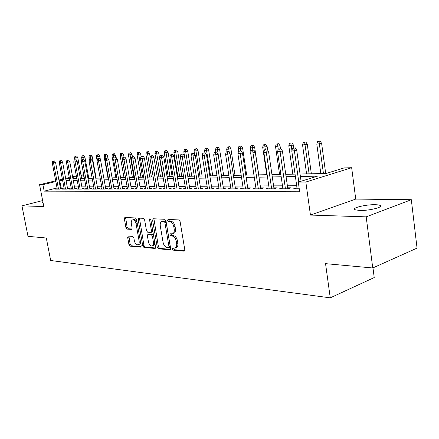 <?xml version="1.0" encoding="UTF-8"?>
<svg xmlns="http://www.w3.org/2000/svg" width="439" height="439" viewBox="0 0 439 439"><rect width="100%" height="100%" fill="white"/><g stroke="black" fill="none" stroke-linecap="round" stroke-linejoin="round"><path stroke-width="0.66" d="M172.329 249.012L173.207 250.148L184.001 251.146L184.781 249.687L180.1 221.552L178.805 219.928L168.027 219.434L167.511 220.482L168.389 221.596L169.767 221.668C171.764 222.063 173.12 223.769 173.822 226.793L174.212 229.12C174.519 231.66 173.937 233.219 172.456 233.8L170.305 233.778L169.926 234.794L170.804 235.913L172.181 236.012C174.184 236.451 175.534 238.174 176.237 241.181L176.626 243.497C176.928 245.983 176.357 247.508 174.909 248.073L172.697 248.019L172.329 249.012M173.553 248.073L174.426 249.731L184.698 250.674M168.768 219.473L168.741 220.109L169.619 221.218L170.996 221.283L169.767 221.668M171.166 233.811L171.15 234.399L172.028 235.518L173.405 235.617L172.181 236.012M359.497 210.479C368.733 210.846 383.807 207.181 380.169 205.49C379.334 205.024 377.655 204.761 375.136 204.711C365.928 204.426 351.321 207.96 354.707 209.688L359.497 210.479M128.281 236.078L127.667 237.444L128.951 244.649L130.07 246.153L140.529 247.124L141.177 245.752L136.573 219.456L135.415 217.942L124.835 217.481L124.369 218.869L125.927 227.632L127.047 229.125L131.634 229.399L132.106 228.022L131.327 223.632C131.058 221.602 131.486 220.356 132.605 219.906C134.241 219.851 135.41 221.185 136.101 223.895L139.13 241.176C139.393 243.157 138.982 244.369 137.89 244.803C136.233 244.852 135.058 243.508 134.356 240.775L133.851 237.927L132.71 236.418L128.281 236.078M57.043 187.963L44.158 191.146L42.907 184.654L39.57 184.687L55.682 180.819M372.738 267.982L366.192 216.855L411.321 199.707L417.05 248.117L372.738 267.982L325.546 263.652L330.254 297.845L50.677 260.497L46.309 238.009L27.992 236.33L21.95 205.853L43.801 206.549L39.57 184.687M411.321 199.707L355.733 199.092L310.444 215.072L366.192 216.855M310.444 215.072L305.835 182.02L298.3 182.097L317.479 176.16L300.397 176.456M44.158 191.146L299.661 191.772L298.3 182.097M157.228 247.201L158.435 248.781L169.904 249.84L170.634 248.408L165.975 220.872L164.724 219.286L153.282 218.759L152.585 220.224L157.228 247.201L158.435 246.8L159.642 248.375L170.562 249.379M154.874 248.452L143.932 247.437L142.763 245.895L138.153 219.533L138.647 218.117L143.432 218.309L144.618 219.84L146.494 230.678L147.68 232.226L150.989 232.418L151.493 231.007L149.534 219.632L149.891 218.622L150.851 219.692L155.565 247.053L154.874 248.452L155.296 248.309M42.643 200.568L21.95 205.853M296.983 187.788L293.631 188.792L299.244 188.781M282.776 187.826L279.533 188.808L287.929 188.797L291.101 187.804L287.677 187.815M269.08 187.87L265.946 188.83L274.04 188.819L277.201 187.843L273.887 187.854M255.871 187.93L252.831 188.847L260.645 188.836L263.795 187.876L260.579 187.887M243.124 187.985L240.177 188.863L247.717 188.852L250.856 187.914L247.739 187.919M230.81 188.04L227.951 188.88L235.233 188.869L238.366 187.947L235.337 187.952M218.913 188.095L216.131 188.896L223.177 188.891L226.288 187.98L223.352 187.985M207.406 188.139L204.706 188.913L211.516 188.902L214.616 188.007L211.763 188.018M196.271 188.188L193.643 188.929L200.239 188.918L203.328 188.04L200.552 188.046M185.494 188.232L182.942 188.946L189.324 188.935L192.397 188.068L189.697 188.079M175.057 188.271L172.571 188.957L178.75 188.951L181.812 188.095L179.183 188.106M164.938 188.309L162.523 188.973L168.51 188.962L171.556 188.122L168.999 188.133M155.132 188.347L152.777 188.984L158.589 188.979L161.612 188.15L159.121 188.161M145.622 188.38L143.328 189L148.964 188.989L151.971 188.177L149.545 188.183M136.392 188.413L134.153 189.011L139.624 189.006L142.615 188.205L140.25 188.21M127.431 188.446L125.247 189.022L130.559 189.017L133.533 188.227L131.228 188.232M118.728 188.479L116.598 189.039L121.757 189.028L124.714 188.249L122.465 188.254M110.271 188.507L108.192 189.05L113.207 189.039L116.143 188.276L113.948 188.282M102.051 188.534L100.021 189.061L104.894 189.055L107.813 188.298L105.667 188.304M94.056 188.561L92.075 189.072L96.816 189.066L99.719 188.32L97.623 188.326M86.28 188.589L84.343 189.083L88.952 189.077L91.839 188.336L89.792 188.342M78.713 188.611L76.814 189.094L81.308 189.088L84.173 188.358L82.17 188.364M71.343 188.638L69.488 189.105L73.862 189.094L76.71 188.38L74.751 188.386M64.165 188.66L62.354 189.11L66.613 189.105L69.444 188.397L67.529 188.402M296.693 185.746L287.386 185.796M282.486 185.823L273.596 185.873M268.789 185.895L260.294 185.944M255.58 185.966L247.453 186.01M242.827 186.032L235.052 186.076M230.508 186.098L223.061 186.141M218.606 186.163L211.477 186.202M207.098 186.224L200.261 186.262M195.964 186.284L189.412 186.317M185.181 186.339L178.898 186.372M174.744 186.394L168.713 186.427M164.625 186.449L158.841 186.482M154.819 186.504L149.26 186.531M145.309 186.553L139.97 186.58M136.074 186.602L130.943 186.63M127.112 186.646L122.185 186.674M118.409 186.696L113.668 186.723M109.953 186.74L105.393 186.767M101.733 186.784L97.343 186.805M93.737 186.827L89.518 186.849M85.962 186.866L81.895 186.888M78.394 186.91L74.482 186.926M71.025 186.948L67.255 186.965M63.853 186.987L60.253 187.173M57.18 188.682L55.402 189.121L59.556 189.116L62.365 188.419L60.489 188.424M330.254 297.845L374.215 277.558L372.974 267.878M80.968 174.941L83.498 174.876L81.061 175.463M84.151 178.41L83.498 174.876M300.051 174.014L326.139 173.482L344.11 167.917L351.661 167.72L305.835 182.02M355.733 199.092L351.661 167.72M58.903 180.045L62.382 179.205M65.647 178.421L69.269 177.554M72.583 176.758L76.337 175.852M62.634 180.55L59.04 180.769M55.819 181.543L42.907 184.654M295.392 176.544L286.085 176.703M281.185 176.785L272.29 176.939M267.488 177.021L258.988 177.169M254.274 177.252L246.147 177.389M241.521 177.471L233.746 177.603M229.207 177.68L221.761 177.811M217.305 177.888L210.177 178.009M205.798 178.086L198.966 178.201M194.664 178.278L188.117 178.388M183.892 178.464L177.608 178.569M173.454 178.64L167.429 178.744M163.341 178.816L157.557 178.914M153.54 178.986L147.981 179.079M144.03 179.15L138.697 179.244M134.806 179.31L129.681 179.397M125.85 179.463L120.923 179.546M117.153 179.611L112.411 179.694M108.702 179.76L104.142 179.836M100.487 179.897L96.103 179.974M92.497 180.039L88.277 180.111M84.727 180.171L80.666 180.242M77.165 180.303L73.258 180.369M69.806 180.429L66.037 180.495M69.4 178.272L67.403 178.75L69.483 178.711M72.934 178.64L76.841 178.558M80.342 178.486L84.403 178.404M87.954 178.333L92.168 178.245M95.773 178.174L100.158 178.086M103.813 178.009L108.367 177.916M112.082 177.844L116.818 177.746M120.588 177.669L125.516 177.57M129.346 177.488L134.471 177.383M138.362 177.307L143.696 177.197M147.647 177.12L153.2 177.005M157.217 176.922L163.006 176.802M167.089 176.719L173.114 176.599M177.268 176.516L183.551 176.385M187.777 176.302L194.323 176.165M198.626 176.077L205.457 175.94M209.831 175.852L216.965 175.704M221.421 175.616L228.862 175.463M233.4 175.37L241.176 175.21M245.802 175.117L253.929 174.952M258.642 174.854L267.142 174.684M271.944 174.585L280.839 174.404M285.74 174.305L295.052 174.113M76.474 176.566L72.715 177.471M60.939 187.003L59.726 180.599M296.802 187.788L296.945 188.786M282.7 187.826L282.842 188.803M42.896 201.863L42.215 202.494L43.055 202.686M175.134 248.002L176.127 247.662C177.576 247.097 178.152 245.571 177.85 243.085L176.626 243.497M173.405 235.617C175.408 236.05 176.758 237.768 177.46 240.775L177.85 243.085M172.642 233.74L173.679 233.405C175.161 232.824 175.748 231.265 175.441 228.73L174.212 229.12M170.996 221.283C172.999 221.679 174.349 223.385 175.051 226.403L175.441 228.73M153.908 218.792L158.435 246.8M168.455 247.618L168.966 246.614L164.877 222.491L164.005 221.382L162.007 221.371C160.548 221.953 159.972 223.506 160.29 226.03L163.083 242.383C163.763 245.324 165.08 247.025 167.029 247.492L168.455 247.618M169.668 247.212L170.184 246.208L168.966 246.614M163.094 221.036L165.234 221.009L166.107 222.112L170.184 246.208M155.505 247.997L145.128 247.047L143.932 247.437M139.454 218.128L143.965 245.505L145.128 247.047M152.02 232.055L152.706 230.629L150.769 219.385M148.442 241.878C149.161 244.677 150.39 246.054 152.13 245.999C153.266 245.549 153.699 244.314 153.441 242.29L152.371 236.078L151.17 234.519L147.866 234.316L147.372 235.71L148.442 241.878M152.278 245.95L153.332 245.604C154.468 245.154 154.907 243.919 154.649 241.9L153.441 242.29M148.87 234.036L152.382 234.141L153.579 235.694L154.649 241.9M138.022 244.764L139.086 244.419C140.063 244.057 140.502 243.014 140.398 241.285M137.198 223.039C136.419 220.608 135.289 219.445 133.813 219.549L133.725 219.571M125.647 217.497L127.118 227.276L128.243 228.763L132.035 229.004M128.912 236.127L130.136 244.271L131.256 245.774L141.128 246.68M320.234 141.155L317.562 141.572L320.234 141.155L321.628 143.41L316.821 144.151L320.827 173.592M319.016 141.484L323.45 173.537M321.628 143.41L325.694 173.487M316.821 144.151L317.562 141.572M301.066 181.241L296.709 150.182L294.393 150.813L298.778 181.949M293.971 148.212L292.522 148.294L293.971 148.212L294.393 150.813L291.776 150.945L297.126 188.786M296.709 150.182L295.26 147.866M292.522 148.294L291.776 150.945M305.895 142.033L303.278 142.439L305.895 142.033L307.273 144.244L302.559 144.974L306.581 173.877M304.682 142.351L309.105 173.828M307.273 144.244L311.35 173.784M302.559 144.974L303.278 142.439M292.067 142.878L289.499 143.273L292.067 142.878L293.422 145.046L288.802 145.764L292.829 174.162M290.854 143.191L291.919 150.423M293.422 145.046L293.828 147.943M288.802 145.764L289.499 143.273M278.71 143.69L276.197 144.085L278.71 143.69L280.049 145.825L275.522 146.527L279.55 174.431M277.503 144.003L278.266 149.106M280.049 145.825L280.455 148.673M275.522 146.527L276.197 144.085M265.814 144.475L263.345 144.865L265.814 144.475L267.131 146.571L262.692 147.263L266.725 174.689M264.613 144.788L265.326 149.6M267.131 146.571L267.653 150.133M262.692 147.263L263.345 144.865M287.819 188.797L282.392 150.917L280.077 151.537L285.438 188.803M279.681 148.986L278.282 149.062L279.681 148.986L280.077 151.537L277.558 151.664L282.919 188.803M282.392 150.917L280.965 148.645M278.282 149.062L277.558 151.664M274.024 188.819L268.591 151.625L266.286 152.234L271.648 188.819M265.908 149.726L264.558 149.803L265.908 149.726L266.286 152.234L263.861 152.355L269.222 188.825M268.591 151.625L267.192 149.392M264.558 149.803L263.861 152.355M260.717 188.814L255.289 152.306L252.99 152.904L258.351 188.841M252.628 150.445L253.907 150.116L251.327 150.517L252.628 150.445L252.99 152.904L250.647 153.024L256.008 188.841M255.289 152.306L253.907 150.116M251.327 150.517L250.647 153.024M247.876 188.808L242.449 152.964L240.16 153.557L245.522 188.858M239.815 151.137L241.088 150.807L238.558 151.203L239.815 151.137L240.16 153.557L237.894 153.666L243.255 188.858M242.449 152.964L241.088 150.807M238.558 151.203L237.894 153.666M253.352 145.238L250.927 145.616L253.352 145.238L254.653 147.301L250.29 147.976L250.905 152.075M252.151 145.539L252.837 150.171M254.653 147.301L258.752 174.854M250.29 147.976L250.927 145.616M235.469 188.803L230.047 153.595L227.77 154.182L233.125 188.874M227.44 151.801L228.708 151.482L226.228 151.867L227.44 151.801L227.77 154.182L225.586 154.292L230.941 188.88M230.047 153.595L228.708 151.482M226.228 151.867L225.586 154.292M241.296 145.973L238.92 146.346L241.296 145.973L242.58 147.998L238.295 148.667L238.679 151.17M240.1 146.275L240.775 150.829M242.58 147.998L246.68 175.101M238.295 148.667L238.92 146.346M223.478 188.797L218.073 154.21L215.801 154.786L221.152 188.891M215.483 152.448L216.745 152.13L214.314 152.514L215.483 152.448L215.801 154.786L213.689 154.89L219.039 188.896M218.073 154.21L216.745 152.13M214.314 152.514L213.689 154.89M229.635 146.686L227.298 147.049L229.635 146.686L230.898 148.678L226.694 149.337L227.051 151.658M228.445 146.983L229.229 152.306M230.898 148.678L234.997 175.337M226.694 149.337L227.298 147.049M211.889 188.797L206.489 154.802L204.228 155.373L209.573 188.907M203.932 153.074L205.189 152.761L202.796 153.134L203.932 153.074L204.228 155.373L202.187 155.472L207.526 188.913M206.489 154.802L205.189 152.761M202.796 153.134L202.187 155.472M218.348 147.372L216.048 147.734L218.348 147.372L219.593 149.337L215.461 149.979L215.807 152.185M217.157 147.669L221.481 175.611M219.593 149.337L223.681 175.567M215.461 149.979L216.048 147.734M200.672 188.797L195.289 155.379L193.039 155.938L198.368 188.924M192.754 153.672L194.005 153.365L191.656 153.732L192.754 153.672L193.039 155.938L191.064 156.037L196.392 188.924M195.289 155.379L194.005 153.365M191.656 153.732L191.064 156.037M207.411 148.042L205.15 148.393L207.411 148.042L208.64 149.973L204.579 150.604L204.925 152.772M206.226 148.327L210.533 175.836M208.64 149.973L212.723 175.792M204.579 150.604L205.15 148.393M189.813 188.797L184.451 155.933L182.212 156.482L187.524 188.94M181.938 154.259L183.178 153.952L180.873 154.314L181.938 154.259L182.212 156.482L180.297 156.58L185.609 188.94M184.451 155.933L183.178 153.952M180.873 154.314L180.297 156.58M196.809 148.689L194.592 149.035L196.809 148.689L198.027 150.588L194.033 151.214L194.51 154.155M195.635 148.975L199.921 176.05M198.027 150.588L202.099 176.006M194.033 151.214L194.592 149.035M179.299 188.797L173.954 156.471L171.726 157.014L177.021 188.951M171.462 154.824L172.703 154.523L170.436 154.879L171.462 154.824L171.726 157.014L169.877 157.107L175.166 188.957M173.954 156.471L172.703 154.523M170.436 154.879L169.877 157.107M186.537 149.315L184.353 149.655L186.537 149.315L187.738 151.186L183.809 151.801L187.81 176.297M185.362 149.595L189.626 176.264M187.738 151.186L191.799 176.22M183.809 151.801L184.353 149.655M169.108 188.797L163.785 156.992L161.568 157.53L166.847 188.968M161.316 155.373L162.545 155.077L160.317 155.422L161.316 155.373L161.568 157.53L159.774 157.617L165.053 188.968M163.785 156.992L162.545 155.077M160.317 155.422L159.774 157.617M176.571 149.924L174.426 150.259L176.571 149.924L177.751 151.768L173.893 152.371L177.883 176.5M175.402 150.198L179.644 176.467M177.751 151.768L181.806 176.423M173.893 152.371L174.426 150.259M159.231 188.803L153.924 157.497L151.724 158.024L156.986 188.979M151.482 155.9L152.706 155.609L150.517 155.955L151.482 155.9L151.724 158.024L149.984 158.111L155.241 188.984M153.924 157.497L152.706 155.609M150.517 155.955L149.984 158.111M166.897 150.511L164.784 150.846L166.897 150.511L168.066 152.328L164.268 152.926L168.241 176.697M165.739 150.786L169.959 176.665M168.066 152.328L172.11 176.621M164.268 152.926L164.784 150.846M149.65 188.803L144.365 157.985L142.181 158.506L147.416 188.995M141.945 156.416L143.163 156.125L141.007 156.465L141.945 156.416L142.181 158.506L140.491 158.594L145.726 188.995M144.365 157.985L143.163 156.125M141.007 156.465L140.491 158.594M157.508 151.087L155.428 151.411L157.508 151.087L158.66 152.876L154.923 153.463L158.885 176.89M156.35 151.356L160.548 176.857M158.66 152.876L162.693 176.813M154.923 153.463L155.428 151.411M140.354 188.808L135.091 158.463L132.918 158.978L138.137 189.006M132.693 156.915L133.906 156.63L131.788 156.964L132.693 156.915L132.918 158.978L131.277 159.061L136.496 189.011M135.091 158.463L133.906 156.63M131.788 156.964L131.277 159.061M148.387 151.642L146.341 151.965L148.387 151.642L149.523 153.403L145.847 153.985L149.792 177.076M147.235 151.91L151.411 177.043M149.523 153.403L150.187 157.288M145.847 153.985L146.341 151.965M131.327 188.814L126.092 158.923L123.93 159.428L129.126 189.017M123.716 157.398L124.917 157.118L122.832 157.447L123.716 157.398L123.93 159.428L122.338 159.511L127.529 189.022M126.092 158.923L124.917 157.118M122.832 157.447L122.338 159.511M139.52 152.185L137.511 152.503L139.52 152.185L140.65 153.919L137.028 154.49L140.957 177.252M138.378 152.448L142.532 177.224M140.65 153.919L141.084 156.449M137.028 154.49L137.511 152.503M122.563 188.819L117.35 159.368L115.199 159.873L120.374 189.033M114.996 157.87L116.192 157.59L114.14 157.914L114.996 157.87L115.199 159.873L113.657 159.95L118.826 189.033M117.35 159.368L116.192 157.59M114.14 157.914L113.657 159.95M130.904 152.706L128.923 153.024L130.904 152.706L132.018 154.424L128.451 154.983L132.369 177.427M129.774 152.97L133.895 177.4M132.018 154.424L132.435 156.811M128.451 154.983L128.923 153.024M114.041 188.825L108.861 159.801L106.721 160.301L111.874 189.044M106.529 158.325L107.714 158.051L105.695 158.369L106.529 158.325L106.721 160.301L105.223 160.378L110.365 189.044M108.861 159.801L107.714 158.051M105.695 158.369L105.223 160.378M122.53 153.222L120.577 153.529L122.53 153.222L123.628 154.912L120.11 155.466L124.012 177.597M121.4 153.48L125.499 177.57M123.628 154.912L124.023 157.167M120.11 155.466L120.577 153.529M105.766 188.825L100.608 160.224L98.484 160.718L103.609 189.055M98.298 158.77L99.477 158.501L97.485 158.814L98.298 158.77L98.484 160.718L97.024 160.789L102.144 189.055M100.608 160.224L99.477 158.501M97.485 158.814L97.024 160.789M114.376 153.716L112.45 154.023L114.376 153.716L115.462 155.384L112 155.933L115.885 177.762M113.257 153.974L113.953 158.704M115.462 155.384L115.858 157.612M112 155.933L112.45 154.023M97.71 188.83L92.58 160.636L90.472 161.124L95.57 189.066M90.291 159.203L91.466 158.934L89.507 159.247L90.291 159.203L90.472 161.124L89.051 161.195L94.149 189.066M92.58 160.636L91.466 158.934M89.507 159.247L89.051 161.195M106.441 154.199L104.548 154.501L106.441 154.199L107.517 155.845L104.103 156.383L107.972 177.927M105.327 154.457L105.876 158.331M107.517 155.845L107.989 158.474M104.103 156.383L104.548 154.501M89.88 188.836L84.776 161.036L82.68 161.514L87.756 189.077M82.51 159.62L83.673 159.357L81.742 159.664L82.51 159.62L82.68 161.514L81.303 161.585L86.368 189.077M84.776 161.036L83.673 159.357M81.742 159.664L81.303 161.585M98.72 154.671L96.849 154.967L98.72 154.671L99.785 156.295L96.421 156.827L97.085 160.52M97.612 154.923L98.133 158.666M99.785 156.295L100.449 159.988M96.421 156.827L96.849 154.967M82.258 188.847L77.182 161.426L75.102 161.898L80.145 189.088M74.937 160.032L76.09 159.769L74.191 160.07L74.937 160.032L75.102 161.898L73.757 161.969L78.8 189.088M77.182 161.426L76.09 159.769M74.191 160.07L73.757 161.969M91.197 155.132L89.353 155.422L91.197 155.132L92.25 156.734L88.93 157.255L89.386 159.752M90.094 155.379L90.599 158.995M92.25 156.734L96.146 178.168M88.93 157.255L89.353 155.422M74.839 188.852L69.79 161.804L67.721 162.271L72.742 189.099M67.562 160.427L68.714 160.169L66.838 160.465L67.562 160.427L67.721 162.271L66.415 162.337L71.431 189.099M69.79 161.804L68.714 160.169M66.838 160.465L66.415 162.337M83.871 155.576L82.055 155.867L83.871 155.576L84.908 157.162L81.638 157.678L81.994 159.604M82.773 155.823L83.262 159.379M84.908 157.162L88.788 178.316M81.638 157.678L82.055 155.867M67.611 188.858L62.59 162.172L60.538 162.633L65.532 189.11M60.384 160.817L61.526 160.559L59.677 160.855L60.384 160.817L60.538 162.633L59.265 162.699L64.253 189.11M62.59 162.172L61.526 160.559M59.677 160.855L59.265 162.699M76.726 156.015L74.937 156.3L76.726 156.015L77.752 157.574L74.531 158.084L74.871 159.917M75.64 156.257L76.134 159.834M77.752 157.574L81.616 178.464M74.531 158.084L74.937 156.3M60.571 188.863L55.583 162.534L53.542 162.99L58.508 189.116M53.393 161.195L54.529 160.943L52.707 161.228L53.393 161.195L53.542 162.99L52.301 163.05L57.262 189.121M55.583 162.534L54.529 160.943M52.707 161.228L52.301 163.05M174.426 249.731L173.207 250.148M169.619 221.218L168.389 221.596M172.028 235.518L170.804 235.913M177.46 240.775L176.237 241.181M175.051 226.403L173.822 226.793M184.495 250.976L184.001 251.146M153.809 219.857L152.585 220.224M170.359 249.687L169.904 249.84M159.642 248.375L158.435 248.781M166.107 222.112L164.877 222.491M165.234 221.009L164.005 221.382M163.807 220.938L162.584 221.311M143.965 245.505L142.763 245.895M139.366 219.171L138.153 219.533M152.706 230.629L151.493 231.007M150.725 219.275L149.534 219.632M153.579 235.694L152.371 236.078M152.382 234.141L151.17 234.519M149.249 233.916L148.042 234.3M140.31 240.797L139.13 241.176M137.286 223.539L136.101 223.895M131.815 229.306L131.475 229.41M128.243 228.763L127.047 229.125M127.118 227.276L125.927 227.632M125.565 218.518L124.369 218.869M140.919 246.992L140.529 247.124M131.256 245.774L130.07 246.153M130.136 244.271L128.951 244.649M128.857 237.071L127.667 237.444M380.169 205.49L380.311 206.604M169.816 247.195L168.647 247.591M163.237 220.998L162.007 221.371M152.201 232.039L150.989 232.418M149.073 233.932L147.866 234.316M133.813 219.549L132.605 219.906"/></g></svg>
